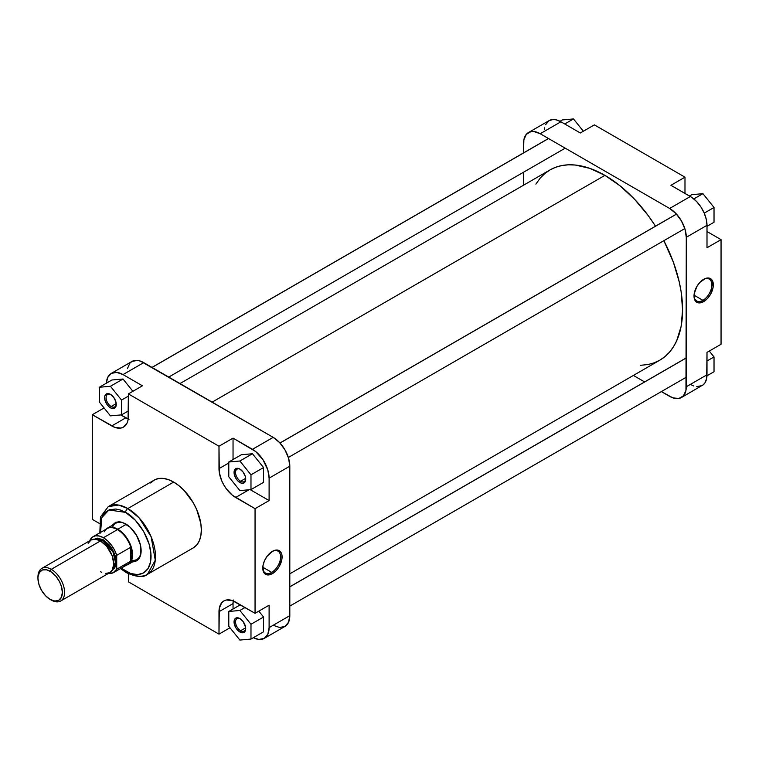 <?xml version="1.0" encoding="UTF-8"?>
<svg xmlns="http://www.w3.org/2000/svg" width="759" height="759" viewBox="0 0 759 759"><rect width="100%" height="100%" fill="white"/><g stroke="black" fill="none" stroke-linecap="round" stroke-linejoin="round"><path stroke-width="1.14" d="M702.929 300.327A12.618 7.286 120 0 0 711.847 285.09A12.618 7.286 120 0 0 703.289 279.53A12.618 7.286 -60 0 1 709.238 279.103A12.618 7.286 -60 0 1 711.164 289.217A12.618 7.286 -60 0 1 702.929 300.327L694.039 295.194L702.929 300.327A12.618 7.286 -60 0 1 696.62 300.953A12.618 7.286 -60 0 1 694.02 295.593A12.618 7.286 120 0 0 702.929 300.327L703.669 301.617L702.929 300.327M703.669 279.303A13.662 7.884 -60 0 1 713.327 284.881A13.662 7.884 -60 0 1 703.669 301.617L707.36 298.629L710.5 294.407L713.137 287.168L712.587 281.039L710.5 278.629L709.029 278.088L705.547 278.43L699.969 282.291L696.838 286.513L694.191 293.752L694.191 298.107L695.633 301.295L698.299 302.832L703.669 301.617A13.662 7.884 -60 0 1 694.011 296.038A13.662 7.884 -60 0 1 703.669 279.303L702.929 279.729M528.425 132.559L549.136 120.605A23.538 13.586 -120 0 1 560.91 121.772L540.199 133.726L669.637 208.459L540.199 133.726A23.538 13.586 60 0 0 528.425 132.559A23.538 13.586 60 0 0 523.558 143.337L523.558 152.891L523.871 139.77L526.357 134.277L530.949 131.63L533.824 131.516L540.199 133.726L560.91 121.772L580.322 132.986L560.91 121.772L556.081 119.808L553.064 119.514L549.136 120.605L545.531 124.761M544.582 127.816L544.345 129.542M706.999 225.328L706.278 219.342L704.191 213.032L700.908 206.96L696.724 201.647L691.98 197.539L670.937 185.3L690.348 196.505L669.637 208.459L676.013 213.602L681.411 220.888L685.016 229.209L686.288 237.292L685.965 390.325L683.479 395.818L678.888 398.466L672.891 397.877L661.364 391.597L669.637 396.369A23.538 13.586 60 0 0 681.411 397.536L703.214 384.813L705.035 382.726L706.676 378.371L706.999 352.385L706.999 374.804L686.288 386.758L686.288 237.292L706.999 225.328L706.999 247.757L706.999 225.328A23.538 13.586 -120 0 0 690.348 196.505L669.637 208.459A23.538 13.586 60 0 1 686.288 237.292L706.999 225.328M690.348 384.415L693.603 385.914M696.724 386.625L702.122 385.581A23.538 13.586 -120 0 0 706.999 374.804L686.288 386.758A23.538 13.586 60 0 1 681.411 397.536M644.628 381.929L633.395 375.439L644.628 381.929M523.558 185.196L523.558 172.217L523.558 185.196M721.05 344.273L721.05 239.635L706.999 231.523L721.05 239.635L721.05 344.273L706.999 352.385L721.05 344.273M684.988 193.412L684.988 177.179L594.382 124.865L684.988 177.179L670.937 185.3L684.988 177.179L684.988 193.412M706.999 247.757L721.05 239.635L706.999 247.757M580.322 132.986L594.382 124.865L580.322 132.986M709.295 351.056L714.02 356.948L714.02 371.739L706.971 375.809L714.02 371.739L714.02 356.948L706.999 360.999L714.02 356.948L709.295 351.056M691.829 194.665L702.929 193.668L714.02 207.473L714.02 222.264L706.999 226.324L714.02 222.264L714.02 207.473L704.229 213.127L714.02 207.473L702.929 193.668L693.821 198.924L702.929 193.668L691.829 194.665L689.495 196.012L691.829 194.665M562.391 119.931L573.481 118.935L583.367 131.231L573.481 118.935L564.743 123.983L573.481 118.935L562.391 119.931L560.028 121.288L562.391 119.931M604.923 175.367L212.15 402.137L604.923 175.367L620.075 185.841L634.638 199.351L648.072 215.395L655.491 226.182A109.837 63.414 -120 0 0 604.923 175.367A109.837 63.414 -120 0 0 550 169.931L555.645 167.274L561.774 165.566L568.311 164.817L575.199 165.035L589.771 168.346L604.923 175.367M289.815 573.804L659.837 360.174A109.837 63.414 -120 0 0 663.859 240.679L673.413 262.32L679.239 281.931L681.098 291.532L682.588 309.89L681.098 326.522L676.677 340.8L673.413 346.872L669.495 352.157L664.96 356.607L659.837 360.174L654.192 362.821L648.072 364.529L640.473 365.307M535.873 184.124L540.342 177.938L544.886 173.498L550 169.931L179.978 383.561M240.271 469.309A7.192 4.156 -120 0 0 235.546 472.648A7.192 4.156 -120 0 0 240.622 481.244L239.882 482.525A8.235 4.753 60 0 1 234.057 472.44A8.235 4.753 60 0 1 239.882 469.071L243.117 472.079L245.261 476.329L245.593 480.409L244.73 482.335L243.117 483.265L241.02 483.056L237.652 480.722L235.764 478.179L234.17 473.815L234.17 471.187L235.764 468.664L237.652 468.303L239.882 469.071A8.235 4.753 60 0 1 245.707 479.166A8.235 4.753 60 0 1 239.882 482.525L240.622 481.244A7.192 4.156 60 0 1 235.926 474.906A7.192 4.156 60 0 1 237.026 469.147A7.192 4.156 60 0 1 240.271 469.309M240.271 618.784A7.192 4.156 -120 0 0 235.546 622.114A7.192 4.156 -120 0 0 240.622 630.72L239.882 632A8.235 4.753 60 0 1 234.057 621.906A8.235 4.753 60 0 1 239.882 618.547L243.117 621.545L245.593 627.257L245.261 630.947L243.117 632.731L239.882 632L237.652 630.198L235.764 627.646L234.17 623.281L234.503 619.591L235.764 618.139L237.652 617.769L239.882 618.547A8.235 4.753 60 0 1 245.707 628.632A8.235 4.753 60 0 1 239.882 632L240.622 630.72A7.192 4.156 60 0 1 235.926 624.382A7.192 4.156 60 0 1 237.026 618.613A7.192 4.156 60 0 1 240.271 618.784M110.823 394.576A7.192 4.156 -120 0 0 106.099 397.906A7.192 4.156 -120 0 0 111.175 406.511L110.434 407.792A8.235 4.753 60 0 1 104.619 397.707A8.235 4.753 60 0 1 110.434 394.338L113.679 397.337L115.823 401.596L116.155 405.676L115.283 407.602L113.679 408.522L111.573 408.314L109.305 407.004L107.199 404.794L105.055 400.534L104.723 396.454L105.596 394.528L108.214 393.56L110.434 394.338A8.235 4.753 60 0 1 110.444 394.338A8.235 4.753 60 0 1 116.26 404.424A8.235 4.753 60 0 1 110.434 407.792L111.175 406.511A7.192 4.156 60 0 1 106.478 400.173A7.192 4.156 60 0 1 107.579 394.414A7.192 4.156 60 0 1 110.823 394.576M115.88 523.236A20.92 12.078 60 0 1 125.975 524.061A20.92 12.078 -120 0 0 112.522 527.287M132.711 561.831L137.607 560.095L139.305 558.14L140.842 554.079L140.472 545.152L136.582 535.437L130.112 527.22L122.569 522.439L119.656 521.775L115.748 522.23L111.791 525.598M262.775 567.628A12.618 7.286 120 0 0 271.694 572.362L272.434 573.643A13.662 7.884 -60 0 1 262.775 568.074A13.662 7.884 -60 0 1 272.434 551.338L267.064 556.319L264.398 560.929L262.956 565.787L263.506 571.916L264.398 573.33L267.064 574.867L272.434 573.643L276.124 570.664L279.265 566.432L281.902 559.203L281.902 554.848L281.352 553.074L279.265 550.664L276.124 550.057L272.434 551.338A13.662 7.884 -60 0 1 282.092 556.916A13.662 7.884 -60 0 1 272.434 573.643L271.694 572.362A12.618 7.286 -60 0 1 265.384 572.988A12.618 7.286 -60 0 1 262.775 567.628M262.794 567.229L271.694 572.362L262.794 567.229M147.379 574.383A39.126 22.59 60 0 1 127.825 572.447A3.14 1.812 -60 0 1 126.25 572.599C136.516 577.182 143.565 577.779 147.379 574.383L193.241 547.903A39.126 22.59 -120 0 0 199.237 516.556A39.126 22.59 -120 0 0 173.678 482.079L127.825 508.558A39.126 22.59 60 0 1 153.384 543.027A39.126 22.59 60 0 1 147.379 574.383L155.282 560.218L151.117 536.717L139.182 517.932L127.825 508.558A3.14 1.812 120 0 0 125.605 512.401C133.043 515.513 150.699 534.526 151.05 556.47C150.699 578.016 133.043 576.641 125.605 571.166A3.14 1.812 120 0 0 126.25 572.599A3.14 1.812 -60 0 1 125.605 571.166L120.643 567.732M116.222 403.598L111.175 406.511L116.222 403.598M245.669 627.807L240.622 630.72L245.669 627.807M245.669 478.331L240.622 481.244L245.669 478.331M273.174 625.274L279.54 627.484L284.938 626.441L288.543 622.285L289.815 615.663L289.815 466.187L288.543 458.104L284.938 449.783L279.54 442.506L273.174 437.364L140.481 361.123L137.36 360.411L131.952 361.464L111.241 373.419A23.538 13.586 60 0 0 106.393 383.191L107.636 377.574L111.241 373.419L116.649 372.375L123.015 374.585L142.426 385.8L128.375 393.912L218.99 446.226L219.304 472.582L221.789 480.94L223.867 485.048L226.381 488.9L232.387 495.229L255.052 508.682L255.052 613.31L232.387 600.597L226.381 599.999L223.867 600.938L221.789 602.655L219.304 608.149L218.99 634.135L128.375 581.821L128.375 573.728L128.375 581.821L218.99 634.135L230.005 627.769L218.99 634.135L218.99 611.716L233.041 603.595L233.364 600.037M129.03 419.329L120.776 414.936L125.785 417.829A23.538 13.586 -120 0 0 128.205 419.015M132.891 391.302L123.015 379.016L111.915 380.003L99.344 387.261L99.344 402.052L110.434 415.856L121.535 414.869L121.535 400.078L110.434 386.274L99.344 387.261L99.344 402.052L110.434 415.856L121.535 414.869L128.375 410.913L121.535 414.869L121.535 400.078L128.375 396.122L121.535 400.078L110.434 386.274L123.015 379.016L132.891 391.302M269.103 627.617L267.832 634.239L264.227 638.395L258.828 639.439L253.345 637.712A23.538 13.586 60 0 0 264.227 638.395A23.538 13.586 60 0 0 269.103 627.617L269.103 605.198L269.103 627.617L289.815 615.663L269.103 627.617M233.041 609.012L233.041 603.595L233.041 609.012M263.553 631.811L263.553 617.02L258.819 611.137L263.553 617.02L263.553 631.811L250.982 639.069L250.982 624.278L239.882 610.473L228.791 611.469L228.791 626.26L239.882 640.065L250.982 639.069L263.553 631.811M233.222 600.91A23.538 13.586 -120 0 0 233.041 603.595L218.99 611.716A23.538 13.586 60 0 1 223.867 600.938A23.538 13.586 60 0 1 235.632 602.105L255.052 613.31L269.103 605.198L255.052 613.31L255.052 508.682L235.632 497.477A23.538 13.586 60 0 1 218.99 468.645L218.99 446.226L233.041 438.114L252.462 449.319L273.174 437.364L143.726 362.631L123.015 374.585L142.426 385.8L128.375 393.912L128.375 416.33A23.538 13.586 60 0 1 123.499 427.108A23.538 13.586 60 0 1 111.734 425.941L92.313 414.727L92.313 519.365L99.315 523.406L92.313 519.365L92.313 414.727L114.979 427.45L120.985 428.038L123.499 427.108L127.114 422.953L128.053 419.898L128.375 393.912L218.99 446.226L233.041 438.114L233.041 459.537L233.041 438.114L255.707 451.567L263.012 459.783L267.832 470.058L269.103 478.151L269.103 500.57L250.223 489.669L269.103 500.57L269.103 478.151L289.815 466.187L289.815 615.663A23.538 13.586 -120 0 1 284.938 626.441L264.227 638.395M263.553 482.344L263.553 467.544L252.462 453.749L241.362 454.736L228.791 461.994L228.791 476.794L239.882 490.589L250.982 489.602L250.982 474.811L239.882 461.007L228.791 461.994L228.791 476.794L239.882 490.589L250.982 489.602L263.553 482.344L250.982 489.602L250.982 474.811L263.553 467.544L263.553 482.344M100.643 533.103L100.16 527.088L101.251 519.194L103.158 514.972L105.937 511.784L109.457 509.744L115.861 509.014L120.643 510.095L125.605 512.401A3.14 1.812 -60 0 1 127.825 508.558L118.603 505.058L108.262 506.614A39.126 22.59 60 0 1 127.825 508.558L173.678 482.079A39.126 22.59 -120 0 0 154.124 480.143L150.68 482.999M100.539 532.391L101.839 517.562L108.935 509.963L125.605 512.401L135.339 520.257L143.593 531.395L149.115 544.108L150.927 553.52L150.557 561.916L148.043 568.586L143.593 572.941L137.597 574.62L130.567 573.462L121.203 568.178M131.611 560.36A20.92 12.078 -120 0 0 141.136 550.313A20.92 12.078 60 0 1 136.8 559.468M111.241 373.419A23.538 13.586 60 0 1 123.015 374.585L143.726 362.631A23.538 13.586 -120 0 0 131.952 361.464L129.884 363.182L127.398 368.675M193.241 547.903L196.685 545.047L199.237 541.006L200.812 535.92L201.344 529.991L200.812 523.454L196.685 509.555L193.241 502.724L184.266 490.618L179.077 485.807L173.678 482.079L168.289 479.574L163.1 478.398L158.308 478.587L154.124 480.143L108.262 506.614L100.454 517.04L99.846 532.799M255.052 508.682L269.103 500.57L255.052 508.682M92.313 414.727L104.078 407.944L92.313 414.727M273.174 437.364L252.462 449.319A23.538 13.586 60 0 1 269.103 478.151L289.815 466.187A23.538 13.586 -120 0 0 273.174 437.364M235.632 497.477L248.952 489.783L235.632 497.477M218.99 468.645L228.791 462.99L218.99 468.645M111.734 425.941L125.785 417.829L111.734 425.941M245.698 478.711A7.192 4.156 60 0 1 244.218 481.604A7.192 4.156 60 0 1 240.622 481.244A7.192 4.156 -120 0 0 245.698 478.711M245.698 628.186A7.192 4.156 60 0 1 244.218 631.071A7.192 4.156 60 0 1 240.622 630.72A7.192 4.156 -120 0 0 245.698 628.186M116.25 403.978A7.192 4.156 60 0 1 114.77 406.862A7.192 4.156 60 0 1 111.175 406.511A7.192 4.156 -120 0 0 116.25 403.978M272.054 551.565A12.618 7.286 -60 0 1 277.993 551.138A12.618 7.286 -60 0 1 279.929 561.252A12.618 7.286 -60 0 1 271.694 572.362A12.618 7.286 120 0 0 280.612 557.125A12.618 7.286 120 0 0 272.054 551.565M263.553 467.544L250.982 474.811L239.882 461.007L252.462 453.749L263.553 467.544M252.462 453.749L239.882 461.007L228.791 461.994L241.362 454.736L252.462 453.749M240.318 604.809L228.791 611.469L228.791 626.26L239.882 640.065L250.982 639.069L250.982 624.278L263.553 617.02L250.982 624.278L239.882 610.473L245.015 607.513L239.882 610.473L228.791 611.469L240.318 604.809M123.015 379.016L110.434 386.274L99.344 387.261L111.915 380.003L123.015 379.016M125.605 523.843L125.605 523.843A21.964 12.685 60 0 1 141.136 550.749A21.964 12.685 60 0 1 130.937 561.707M37.959 577.675A18.833 10.873 60 0 1 41.849 568.396A18.833 10.873 60 0 1 51.261 569.326A18.833 10.873 60 0 1 63.566 585.92A18.833 10.873 60 0 1 60.682 601.005A18.833 10.873 60 0 1 51.261 600.075L50.151 599.43A17.258 9.962 60 0 1 37.95 578.292A17.258 9.962 60 0 1 50.151 571.242L51.261 569.326A18.833 10.873 -120 0 0 37.95 577.011L39.392 572.485L42.409 569.971L46.612 569.81L51.356 572.001L55.91 576.233L59.591 581.849L61.432 586.46L62.361 592.39L61.432 597.248L58.785 600.284L54.828 601.052L50.151 599.43L45.483 595.663L41.527 590.322L38.88 584.221L37.95 578.292M111.507 570.654L114.666 568.036L115.928 564.696L116.108 560.484L115.197 555.759L112.436 549.383L109.429 545.066L103.414 539.858L101.345 541.48L103.044 540.503A17.523 10.114 -120 0 1 114.201 555.028A17.523 10.114 -120 0 1 112.749 569.307L115.425 562.286L113.053 552.163L103.044 540.503L103.414 539.858L114.258 553.102L116.032 564.032L112.171 570.36L113.765 563.984L112.199 555.835L106.734 546.366L100.454 540.93A18.833 10.873 -120 0 0 91.042 539.991L88.148 543.311M117.787 529.213L126.326 524.279L117.787 529.213A20.92 12.078 -120 0 0 105.805 529.355A20.92 12.078 60 0 1 107.323 528.179A20.92 12.078 60 0 1 117.787 529.213L117.465 529.611L117.787 529.213A20.92 12.078 60 0 1 131.459 547.647A20.92 12.078 60 0 1 128.243 564.411A20.92 12.078 60 0 1 126.468 565.132A20.92 12.078 -120 0 0 131.857 549.146A20.92 12.078 -120 0 0 117.787 529.213M104.154 531.85A20.664 11.926 60 0 1 117.465 529.611L103.414 537.723A20.664 11.926 60 0 1 116.725 555.341L130.785 547.22A20.664 11.926 -120 0 0 117.465 529.611A20.664 11.926 -120 0 0 107.133 528.587L93.082 536.698A20.664 11.926 60 0 1 103.414 537.723L117.465 529.611A20.664 11.926 60 0 1 130.785 547.22A20.664 11.926 60 0 1 130.785 561.11L116.725 569.222L113.006 572.855L108.575 573.349A20.664 11.926 60 0 0 113.746 572.485A20.664 11.926 60 0 0 116.725 569.222L116.725 555.341L116.725 569.222L130.785 561.11A20.664 11.926 60 0 1 123.48 565.322M105.548 573.443L109.865 572.609A18.833 10.873 -120 0 0 112.759 557.523A18.833 10.873 -120 0 0 100.454 540.93L51.261 569.326L100.454 540.93L95.359 539.156L103.044 540.503A17.523 10.114 -120 0 0 95.34 539.156L91.042 539.991L41.849 568.396M113.746 572.485L127.797 564.373A20.664 11.926 -120 0 0 130.785 561.11L132.075 554.914L130.785 547.22L116.725 555.341L114.486 549.981L111.336 545L107.541 540.797L103.414 537.723L99.277 536.025L95.492 535.845L92.342 537.192L90.093 539.962A20.664 11.926 60 0 1 93.082 536.698M100.454 571.679L101.763 572.352M60.682 601.005L109.865 572.609L112.199 570.332M94.135 539.118L103.414 539.858L97.399 538.122L93.547 539.554M51.261 600.075A18.833 10.873 -120 0 0 64.581 592.39A18.833 10.873 -120 0 0 51.261 569.326L50.151 571.242A17.258 9.962 60 0 1 62.361 592.39A17.258 9.962 60 0 1 50.151 599.43L51.261 600.075L50.151 599.43M130.785 547.22L130.785 561.11L130.785 547.22M548.539 138.546L152.066 367.441L548.539 138.546M676.497 214.133L280.033 443.028L676.497 214.133M685.975 358.134L289.815 586.859L685.975 358.134M126.25 572.599L120.501 568.576M111.175 394.765L110.444 394.338M240.622 618.974L239.882 618.547M107.323 528.179L118.489 521.727M128.243 564.411L139.409 557.969M168.735 377.071L564.354 148.66M151.999 367.403L548.472 138.508M288.354 457.478L684.827 228.582M279.986 442.981L676.459 214.085M289.815 606.109L686.288 377.204M289.815 586.783L685.424 358.371"/></g></svg>
